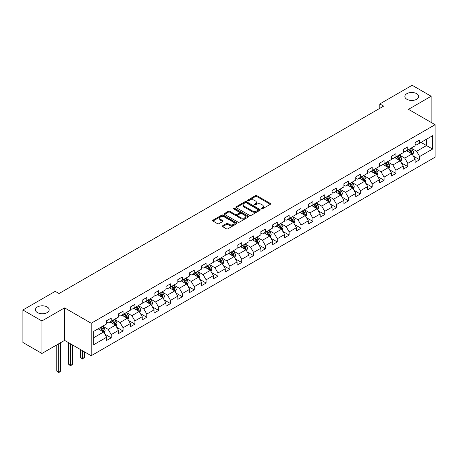 <?xml version="1.0" encoding="UTF-8"?>
<svg xmlns="http://www.w3.org/2000/svg" width="458" height="458" viewBox="0 0 458 458"><rect width="100%" height="100%" fill="white"/><g stroke="black" fill="none" stroke-linecap="round" stroke-linejoin="round"><path stroke-width="0.69" d="M261.341 208.882A0.739 0.429 0 0 0 262.388 208.882L270.317 204.308A1.053 0.607 0 0 0 270.626 203.873A1.053 0.607 0 0 0 270.317 203.444L256.881 195.686A1.053 0.607 0 0 0 255.392 195.686L247.457 200.266A0.739 0.429 0 0 0 247.24 200.564A0.739 0.429 0 0 0 247.457 200.867A0.739 0.429 0 0 0 248.505 200.867L249.53 200.278A3.378 1.952 0 0 1 254.31 200.278L255.427 200.925A3.378 1.952 0 0 1 256.417 202.299A3.378 1.952 0 0 1 255.427 203.678L254.402 204.274A0.739 0.429 0 0 0 254.184 204.577A0.739 0.429 0 0 0 254.402 204.875A0.739 0.429 0 0 0 255.444 204.875L256.474 204.285A3.378 1.952 0 0 1 261.249 204.285L262.371 204.932A3.378 1.952 0 0 1 263.361 206.312A3.378 1.952 0 0 1 262.371 207.686L261.341 208.281A0.739 0.429 0 0 0 261.129 208.585A0.739 0.429 0 0 0 261.341 208.882L261.341 208.281M47.163 306.963A6.881 3.973 0 0 0 39.657 306.099A6.881 3.973 0 0 0 35.409 309.774A6.881 3.973 0 0 0 37.424 312.585A6.881 3.973 0 0 0 44.93 313.444A6.881 3.973 0 0 0 49.178 309.774A6.881 3.973 0 0 0 47.163 306.963M416.62 93.655A6.881 3.973 0 0 0 409.12 92.797A6.881 3.973 0 0 0 404.866 96.466A6.881 3.973 0 0 0 406.887 99.277A6.881 3.973 0 0 0 414.387 100.142A6.881 3.973 0 0 0 418.635 96.466A6.881 3.973 0 0 0 416.62 93.655M222.617 225.771A1.053 0.607 0 0 0 222.307 226.2A1.053 0.607 0 0 0 222.617 226.63L226.389 228.805A1.053 0.607 0 0 0 227.884 228.805L236.689 223.722A1.053 0.607 0 0 0 236.998 223.292A1.053 0.607 0 0 0 236.689 222.857L223.252 215.1A1.053 0.607 0 0 0 221.758 215.1L212.953 220.189A1.053 0.607 0 0 0 212.644 220.619A1.053 0.607 0 0 0 212.953 221.048L217.504 223.676A1.053 0.607 0 0 0 218.998 223.676L222.765 221.5A1.053 0.607 0 0 0 223.075 221.071A1.053 0.607 0 0 0 222.765 220.641L220.51 219.336A2.822 1.632 0 0 1 219.685 218.185A2.822 1.632 0 0 1 221.426 216.674A2.822 1.632 0 0 1 224.506 217.029L233.351 222.136A2.822 1.632 0 0 1 234.175 223.292A2.822 1.632 0 0 1 232.435 224.798A2.822 1.632 0 0 1 229.355 224.443L227.884 223.59A1.053 0.607 0 0 0 226.389 223.59L222.617 225.771L222.617 226.63M64.578 307.885L41.913 320.966L22.9 309.992L22.9 342.487L41.913 353.462L64.578 340.374L91.194 355.746L91.194 323.251L64.578 307.885L64.578 340.374M431.144 122.418L431.144 96.249L408.484 109.33L435.1 124.702L91.194 323.251M431.144 96.249L412.131 85.268L379.808 103.932L379.808 108.323M22.9 309.992L55.223 291.334L59.025 293.526L383.615 106.124L379.808 103.932M249.604 215.403A1.053 0.607 0 0 0 251.099 215.403L259.904 210.319A1.053 0.607 0 0 0 260.213 209.884A1.053 0.607 0 0 0 259.904 209.455L246.467 201.697A1.053 0.607 0 0 0 244.978 201.697L236.168 206.781A1.053 0.607 0 0 0 235.859 207.216A1.053 0.607 0 0 0 236.168 207.646L249.604 215.403M233.889 209.043A0.739 0.429 0 0 1 234.639 209.151L234.639 208.27L248.299 216.159A1.053 0.607 0 0 1 248.608 216.588A1.053 0.607 0 0 1 248.299 217.018L239.488 222.107A1.053 0.607 0 0 1 237.994 222.107L224.557 214.35L228.33 212.186L228.33 211.31L224.557 213.485A1.053 0.607 0 0 0 224.248 213.915A1.053 0.607 0 0 0 224.557 214.35L224.557 213.485M228.33 212.186A1.053 0.607 0 0 1 229.824 212.186L229.824 211.31A1.053 0.607 0 0 0 228.33 211.31M229.824 211.31L235.275 214.453A1.053 0.607 0 0 0 236.763 214.453L239.265 213.01A1.053 0.607 0 0 0 239.574 212.581A1.053 0.607 0 0 0 239.265 212.151L233.591 208.877A0.739 0.429 0 0 1 233.374 208.573A0.739 0.429 0 0 1 233.832 208.178A0.739 0.429 0 0 1 234.639 208.27M91.194 355.746L435.1 157.191L435.1 124.702M104.848 334.163L111.197 337.832L111.197 334.626L118.496 330.407L118.496 333.613L123.059 330.979L123.059 327.773L130.358 323.56L130.358 326.766L134.927 324.132L134.927 320.926L142.226 316.713L142.226 319.913L146.789 317.28L146.789 314.074L154.088 309.86L154.088 313.066L158.651 310.432L158.651 307.226L165.951 303.013L165.951 306.219L170.519 303.58L170.519 300.379L177.819 296.16L177.819 299.366L182.381 296.732L182.381 293.526L189.681 289.313L189.681 292.519L194.244 289.885L194.244 286.679L201.543 282.46L201.543 285.666L206.106 283.033L206.106 279.827L213.411 275.613L213.411 278.819L217.974 276.185L217.974 272.979L225.273 268.76L225.273 271.966L229.836 269.333L229.836 266.127L237.135 261.913L237.135 265.119L241.698 262.486L241.698 259.28L249.003 255.066L249.003 258.266L253.566 255.633L253.566 252.427L260.865 248.213L260.865 251.419L265.428 248.786L265.428 245.58L272.728 241.366L272.728 244.572L277.29 241.933L277.29 238.733L284.595 234.513L284.595 237.719L289.158 235.086L289.158 231.88L296.458 227.666L296.458 230.872L301.02 228.239L301.02 225.033L308.32 220.813L308.32 224.019L312.883 221.386L312.883 218.18L320.188 213.966L320.188 217.172L324.751 214.539L324.751 211.333L332.05 207.113L332.05 210.319L336.613 207.686L336.613 204.48L343.912 200.266L343.912 203.472L348.475 200.839L348.475 197.633L355.78 193.419L355.78 196.619L360.343 193.986L360.343 190.78L367.642 186.566L367.642 189.772L372.205 187.139L372.205 183.933L379.505 179.719L379.505 182.925L384.067 180.286L384.067 177.086L391.372 172.866L391.372 176.072L395.935 173.439L395.935 170.233L403.235 166.019L403.235 169.225L407.797 166.586L407.797 163.386L415.097 159.166L415.097 162.372L419.66 159.739L419.66 156.533L432.592 149.068L432.592 135.723L426.507 139.232L426.507 145.558L432.592 149.068M111.197 337.832L106.634 340.466L106.634 337.26L93.707 344.725L93.707 331.374L106.634 323.909L106.634 320.703L111.197 318.07L111.197 321.276L118.496 317.062L118.496 313.856L123.059 311.222L123.059 314.428L130.358 310.209L130.358 307.009L134.927 304.37L134.927 307.576L142.226 303.362L142.226 300.156L146.789 297.523L146.789 300.729L154.088 296.515L154.088 293.309L158.651 290.675L158.651 293.876L165.951 289.662L165.951 286.456L170.519 283.823L170.519 287.029L177.819 282.815L177.819 279.609L182.381 276.976L182.381 280.181L189.681 275.962L189.681 272.756L194.244 270.123L194.244 273.329L201.543 269.115L201.543 265.909L206.106 263.276L206.106 266.482L213.411 262.262L213.411 259.056L217.974 256.423L217.974 259.629L225.273 255.415L225.273 252.209L229.836 249.576L229.836 252.782L237.135 248.562L237.135 245.362L241.698 242.723L241.698 245.929L249.003 241.715L249.003 238.509L253.566 235.876L253.566 239.082L260.865 234.868L260.865 231.662L265.428 229.029L265.428 232.229L272.728 228.015L272.728 224.809L277.29 222.176L277.29 225.382L284.595 221.168L284.595 217.962L289.158 215.329L289.158 218.529L296.458 214.315L296.458 211.109L301.02 208.476L301.02 211.682L308.32 207.468L308.32 204.262L312.883 201.629L312.883 204.835L320.188 200.615L320.188 197.409L324.751 194.776L324.751 197.982L332.05 193.768L332.05 190.562L336.613 187.929L336.613 191.135L343.912 186.916L343.912 183.715L348.475 181.076L348.475 184.282L355.78 180.068L355.78 176.862L360.343 174.229L360.343 177.435L367.642 173.221L367.642 170.015L372.205 167.376L372.205 170.582L379.505 166.369L379.505 163.162L384.067 160.529L384.067 163.735L391.372 159.521L391.372 156.315L395.935 153.682L395.935 156.882L403.235 152.669L403.235 149.463L407.797 146.829L407.797 150.035L415.097 145.821L415.097 142.615L419.66 139.982L419.66 143.188L432.592 135.723M109.977 321.98L115.456 325.14L108.157 329.354L102.678 326.193M106.634 322.157L108.157 323.033L111.197 321.276M108.157 329.354L111.197 334.626M115.456 325.14L118.496 330.407M121.845 315.127L127.318 318.293L120.019 322.506L114.54 319.346M118.496 315.304L120.019 316.186L123.059 314.428M120.019 322.506L123.059 327.773M127.318 318.293L130.358 323.56M133.707 308.28L139.18 311.44L131.881 315.659L126.408 312.493M130.358 308.457L131.881 309.333L134.927 307.576M131.881 315.659L134.927 320.926M139.18 311.44L142.226 316.713M145.57 301.433L151.048 304.593L143.743 308.806L138.27 305.646M142.226 301.604L143.743 302.486L146.789 300.729M143.743 308.806L146.789 314.074M151.048 304.593L154.088 309.86M157.438 294.58L162.911 297.74L155.611 301.959L150.132 298.793M154.088 294.757L155.611 295.633L158.651 293.876M155.611 301.959L158.651 307.226M162.911 297.74L165.951 303.013M169.3 287.733L174.773 290.893L167.473 295.107L162 291.946M165.951 287.905L167.473 288.786L170.519 287.029M167.473 295.107L170.519 300.379M174.773 290.893L177.819 296.16M181.162 280.88L186.641 284.04L179.336 288.259L173.863 285.099M177.819 281.057L179.336 281.933L182.381 280.181M179.336 288.259L182.381 293.526M186.641 284.04L189.681 289.313M193.03 274.033L198.503 277.193L191.204 281.407L185.725 278.246M189.681 274.205L191.204 275.086L194.244 273.329M191.204 281.407L194.244 286.679M198.503 277.193L201.543 282.46M204.892 267.18L210.365 270.346L203.066 274.56L197.593 271.399M201.543 267.358L203.066 268.233L206.106 266.482M203.066 274.56L206.106 279.827M210.365 270.346L213.411 275.613M216.754 260.333L222.233 263.493L214.928 267.707L209.455 264.547M213.411 260.51L214.928 261.386L217.974 259.629M214.928 267.707L217.974 272.979M222.233 263.493L225.273 268.76M228.622 253.48L234.095 256.646L226.796 260.86L221.317 257.699M225.273 253.658L226.796 254.539L229.836 252.782M226.796 260.86L229.836 266.127M234.095 256.646L237.135 261.913M240.484 246.633L245.957 249.793L238.658 254.007L233.185 250.847M237.135 246.81L238.658 247.686L241.698 245.929M238.658 254.007L241.698 259.28M245.957 249.793L249.003 255.066M252.347 239.786L257.825 242.946L250.52 247.16L245.047 243.999M249.003 239.958L250.52 240.839L253.566 239.082M250.52 247.16L253.566 252.427M257.825 242.946L260.865 248.213M264.214 232.933L269.688 236.093L262.388 240.313L256.909 237.147M260.865 233.111L262.388 233.986L265.428 232.229M262.388 240.313L265.428 245.58M269.688 236.093L272.728 241.366M276.077 226.086L281.55 229.246L274.25 233.46L268.777 230.3M272.728 226.258L274.25 227.139L277.29 225.382M274.25 233.46L277.29 238.733M281.55 229.246L284.595 234.513M287.939 219.233L293.418 222.393L286.113 226.613L280.639 223.447M284.595 219.411L286.113 220.287L289.158 218.529M286.113 226.613L289.158 231.88M293.418 222.393L296.458 227.666M299.807 212.386L305.28 215.546L297.981 219.76L292.502 216.6M296.458 212.558L297.981 213.439L301.02 211.682M297.981 219.76L301.02 225.033M305.28 215.546L308.32 220.813M311.669 205.533L317.142 208.699L309.843 212.913L304.37 209.753M308.32 205.711L309.843 206.587L312.883 204.835M309.843 212.913L312.883 218.18M317.142 208.699L320.188 213.966M323.531 198.686L329.01 201.846L321.705 206.06L316.232 202.9M320.188 198.864L321.705 199.74L324.751 197.982M321.705 206.06L324.751 211.333M329.01 201.846L332.05 207.113M335.393 191.833L340.872 194.999L333.573 199.213L328.094 196.053M332.05 192.011L333.573 192.892L336.613 191.135M333.573 199.213L336.613 204.48M340.872 194.999L343.912 200.266M347.261 184.986L352.734 188.146L345.435 192.36L339.962 189.2M343.912 185.164L345.435 186.04L348.475 184.282M345.435 192.36L348.475 197.633M352.734 188.146L355.78 193.419M359.124 178.139L364.602 181.299L357.297 185.513L351.824 182.353M355.78 178.311L357.297 179.192L360.343 177.435M357.297 185.513L360.343 190.78M364.602 181.299L367.642 186.566M370.986 171.286L376.465 174.446L369.165 178.666L363.686 175.5M367.642 171.464L369.165 172.34L372.205 170.582M369.165 178.666L372.205 183.933M376.465 174.446L379.505 179.719M382.854 164.439L388.327 167.599L381.027 171.813L375.554 168.653M379.505 164.611L381.027 165.493L384.067 163.735M381.027 171.813L384.067 177.086M388.327 167.599L391.372 172.866M394.716 157.586L400.195 160.747L392.89 164.966L387.416 161.8M391.372 157.764L392.89 158.64L395.935 156.882M392.89 164.966L395.935 170.233M400.195 160.747L403.235 166.019M406.578 150.739L412.057 153.899L404.757 158.113L399.279 154.953M403.235 150.911L404.757 151.793L407.797 150.035M404.757 158.113L407.797 163.386M412.057 153.899L415.097 159.166M421.028 142.398L426.507 145.558L416.62 151.266L411.141 148.106M415.097 144.064L416.62 144.94L419.66 143.188M416.62 151.266L419.66 156.533M41.913 320.966L41.913 353.462M93.707 337.701L103.588 331.993L98.115 328.827M103.588 331.993L106.634 337.26M413.311 156.075L419.66 159.739M401.448 162.922L407.797 166.586M389.581 169.775L395.935 173.439M377.718 176.622L384.067 180.286M365.856 183.469L372.205 187.139M353.988 190.322L360.343 193.986M342.126 197.169L348.475 200.839M330.264 204.022L336.613 207.686M318.402 210.869L324.751 214.539M306.534 217.722L312.883 221.386M294.671 224.569L301.02 228.239M282.809 231.422L289.158 235.086M270.941 238.269L277.29 241.933M259.079 245.116L265.428 248.786M247.217 251.969L253.566 255.633M235.349 258.816L241.698 262.486M223.487 265.669L229.836 269.333M211.625 272.516L217.974 276.185M199.757 279.369L206.106 283.033M187.894 286.216L194.244 289.885M176.032 293.068L182.381 296.732M164.164 299.916L170.519 303.58M152.302 306.763L158.651 310.432M140.44 313.615L146.789 317.28M128.572 320.463L134.927 324.132M116.71 327.315L123.059 330.979M261.638 208.991L262.371 208.567A3.378 1.952 0 0 0 263.361 207.188L263.361 206.312M256.417 202.299L256.417 203.18A3.378 1.952 0 0 1 255.427 204.56L254.694 204.984M270.306 204.314L256.881 196.562A1.053 0.607 0 0 0 255.392 196.562L247.755 200.97M259.892 210.325L246.467 202.573A1.053 0.607 0 0 0 244.978 202.573L236.179 207.651M258.043 210.188A0.739 0.429 0 0 0 258.255 209.884A0.739 0.429 0 0 0 258.043 209.587L246.244 202.774A0.739 0.429 0 0 0 245.202 202.774L244.12 203.398A3.378 1.952 0 0 0 243.129 204.778A3.378 1.952 0 0 0 244.12 206.157L252.181 210.812A3.378 1.952 0 0 0 256.955 210.812L258.043 210.188L258.043 211.069A0.739 0.429 0 0 0 258.255 210.766L258.255 209.884M243.129 204.778L243.129 205.659A3.378 1.952 0 0 0 244.12 207.039L244.12 206.157M258.043 211.069L256.955 211.693A3.378 1.952 0 0 1 252.181 211.693L244.12 207.039M229.824 212.186L235.275 215.334A1.053 0.607 0 0 0 236.763 215.334L239.265 213.892A1.053 0.607 0 0 0 239.574 213.457L239.574 212.581M234.639 209.151L248.282 217.029M240.925 217.722A2.822 1.632 0 0 0 244.005 218.071A2.822 1.632 0 0 0 245.746 216.565A2.822 1.632 0 0 0 244.921 215.415L241.801 213.617A1.053 0.607 0 0 0 240.313 213.617L237.811 215.06A1.053 0.607 0 0 0 237.502 215.489A1.053 0.607 0 0 0 237.811 215.918L240.925 217.722L240.925 218.598A2.822 1.632 0 0 0 244.005 218.953A2.822 1.632 0 0 0 245.746 217.447L245.746 216.565M237.502 215.489L237.502 216.365A1.053 0.607 0 0 0 237.811 216.8L237.811 215.918M240.925 218.598L237.811 216.8M234.175 223.292L234.175 224.168A2.822 1.632 0 0 1 232.435 225.674A2.822 1.632 0 0 1 229.355 225.319L227.884 224.472A1.053 0.607 0 0 0 226.389 224.472L222.634 226.641M219.685 218.185L219.685 219.061A2.822 1.632 0 0 0 220.51 220.212L220.51 219.336M222.765 220.641L222.765 221.5L220.51 220.212M236.677 223.727L223.252 215.981A1.053 0.607 0 0 0 221.758 215.981L212.964 221.059M412.658 154.941L413.563 152.663A2.851 1.643 -120 0 0 412.652 150.235L411.084 148.14M408.347 151.758L407.282 150.333M411.616 153.642L412.023 152.783A2.851 1.643 -120 0 0 411.21 151.066L409.635 148.97M408.925 149.382L410.666 151.713A1.454 0.836 60 0 1 410.929 152.153L412.023 152.783M408.725 149.497L410.294 151.598A2.851 1.643 60 0 1 411.112 153.31M400.796 161.789L401.7 159.51A2.851 1.643 -120 0 0 400.79 157.083L399.221 154.987M396.485 158.605L395.414 157.186M399.754 160.495L400.16 159.63A2.851 1.643 -120 0 0 399.342 157.918L397.773 155.823M397.057 156.235L398.804 158.56A1.454 0.836 60 0 1 399.067 159L400.16 159.63M396.863 156.35L398.431 158.445A2.851 1.643 60 0 1 399.244 160.157M388.928 168.641L389.832 166.363A2.851 1.643 -120 0 0 388.922 163.935L387.353 161.84M384.617 165.458L383.552 164.033M387.886 167.342L388.292 166.483A2.851 1.643 -120 0 0 387.479 164.766L385.911 162.67M385.195 163.082L386.936 165.407A1.454 0.836 60 0 1 387.199 165.848L388.292 166.483M384.995 163.197L386.569 165.292A2.851 1.643 60 0 1 387.382 167.01M377.066 175.488L377.97 173.21A2.851 1.643 -120 0 0 377.06 170.782L375.491 168.687M372.755 172.305L371.69 170.886M376.024 174.195L376.43 173.33A2.851 1.643 -120 0 0 375.617 171.618L374.043 169.523M373.333 169.935L375.073 172.26A1.454 0.836 60 0 1 375.337 172.7L376.43 173.33M373.133 170.05L374.701 172.145A2.851 1.643 60 0 1 375.52 173.857M365.203 182.341L366.108 180.057A2.851 1.643 -120 0 0 365.198 177.635L363.629 175.54M360.893 179.158L359.822 177.733M364.162 181.042L364.568 180.183A2.851 1.643 -120 0 0 363.749 178.465L362.181 176.37M361.465 176.782L363.211 179.107A1.454 0.836 60 0 1 363.475 179.547L364.568 180.183M361.27 176.897L362.839 178.992A2.851 1.643 60 0 1 363.652 180.71M353.336 189.188L354.24 186.91A2.851 1.643 -120 0 0 353.33 184.482L351.761 182.387M349.025 186.005L347.96 184.58M352.294 187.894L352.7 187.03A2.851 1.643 -120 0 0 351.887 185.318L350.318 183.223M349.603 183.635L351.343 185.959A1.454 0.836 60 0 1 351.607 186.4L352.7 187.03M349.402 183.75L350.977 185.845A2.851 1.643 60 0 1 351.79 187.557M341.473 196.035L342.378 193.757A2.851 1.643 -120 0 0 341.468 191.329L339.899 189.234M337.162 192.858L336.098 191.433M340.431 194.742L340.838 193.883A2.851 1.643 -120 0 0 340.025 192.165L338.451 190.07M337.741 190.482L339.481 192.807A1.454 0.836 60 0 1 339.744 193.247L340.838 193.883M337.54 190.597L339.109 192.692A2.851 1.643 60 0 1 339.928 194.41M329.611 202.888L330.516 200.61A2.851 1.643 -120 0 0 329.605 198.182L328.037 196.087M325.3 199.705L324.23 198.28M328.569 201.594L328.976 200.73A2.851 1.643 -120 0 0 328.157 199.018L326.588 196.923M325.873 197.335L327.619 199.659A1.454 0.836 60 0 1 327.882 200.1L328.976 200.73M325.678 197.45L327.247 199.545A2.851 1.643 60 0 1 328.06 201.257M317.743 209.735L318.648 207.457A2.851 1.643 -120 0 0 317.738 205.029L316.169 202.934M313.432 206.552L312.367 205.132M316.701 208.442L317.113 207.577A2.851 1.643 -120 0 0 316.295 205.865L314.726 203.77M314.011 204.182L315.751 206.506A1.454 0.836 60 0 1 316.014 206.947L317.113 207.577M313.81 204.297L315.385 206.392A2.851 1.643 60 0 1 316.197 208.109M305.881 216.588L306.786 214.31A2.851 1.643 -120 0 0 305.875 211.882L304.307 209.787M301.57 213.405L300.505 211.98M304.839 215.294L305.246 214.43A2.851 1.643 -120 0 0 304.433 212.712L302.864 210.617M302.148 211.029L303.889 213.359A1.454 0.836 60 0 1 304.152 213.8L305.246 214.43M301.948 211.149L303.517 213.245A2.851 1.643 60 0 1 304.335 214.957M294.019 223.435L294.923 221.157A2.851 1.643 -120 0 0 294.013 218.729L292.444 216.634M289.708 220.252L288.637 218.832M292.977 222.141L293.383 221.277A2.851 1.643 -120 0 0 292.565 219.565L290.996 217.47M290.28 217.882L292.027 220.206A1.454 0.836 60 0 1 292.29 220.647L293.383 221.277M290.086 217.997L291.654 220.092A2.851 1.643 60 0 1 292.467 221.804M282.151 230.288L283.055 228.01A2.851 1.643 -120 0 0 282.145 225.582L280.577 223.487M277.84 227.105L276.775 225.679M281.109 228.989L281.521 228.13A2.851 1.643 -120 0 0 280.702 226.412L279.134 224.317M278.418 224.729L280.159 227.054A1.454 0.836 60 0 1 280.422 227.494L281.521 228.13M278.218 224.844L279.792 226.939A2.851 1.643 60 0 1 280.605 228.656M270.289 237.135L271.193 234.857A2.851 1.643 -120 0 0 270.283 232.429L268.714 230.334M265.978 233.952L264.913 232.532M269.247 235.841L269.653 234.977A2.851 1.643 -120 0 0 268.84 233.265L267.272 231.17M266.556 231.582L268.296 233.906A1.454 0.836 60 0 1 268.56 234.347L269.653 234.977M266.356 231.696L267.924 233.792A2.851 1.643 60 0 1 268.743 235.504M258.426 243.988L259.331 241.704A2.851 1.643 -120 0 0 258.421 239.282L256.852 237.187M254.116 240.805L253.045 239.379M257.385 242.688L257.791 241.83A2.851 1.643 -120 0 0 256.972 240.112L255.404 238.017M254.688 238.429L256.434 240.753A1.454 0.836 60 0 1 256.698 241.194L257.791 241.83M254.493 238.544L256.062 240.639A2.851 1.643 60 0 1 256.875 242.356M246.559 250.835L247.463 248.557A2.851 1.643 -120 0 0 246.553 246.129L244.984 244.034M242.248 247.652L241.183 246.227M245.517 249.541L245.929 248.677A2.851 1.643 -120 0 0 245.11 246.965L243.541 244.87M242.826 245.282L244.566 247.606A1.454 0.836 60 0 1 244.83 248.047L245.929 248.677M242.626 245.396L244.2 247.492A2.851 1.643 60 0 1 245.013 249.204M234.696 257.682L235.601 255.404A2.851 1.643 -120 0 0 234.691 252.976L233.122 250.881M230.385 254.505L229.321 253.079M233.654 256.388L234.061 255.53A2.851 1.643 -120 0 0 233.248 253.812L231.679 251.717M230.964 252.129L232.704 254.453A1.454 0.836 60 0 1 232.967 254.894L234.061 255.53M230.763 252.244L232.332 254.339A2.851 1.643 60 0 1 233.151 256.056M222.834 264.535L223.739 262.257A2.851 1.643 -120 0 0 222.828 259.829L221.26 257.734M218.523 261.352L217.453 259.926M221.792 263.241L222.199 262.377A2.851 1.643 -120 0 0 221.38 260.665L219.811 258.57M219.101 258.982L220.842 261.306A1.454 0.836 60 0 1 221.105 261.747L222.199 262.377M218.901 259.096L220.47 261.192A2.851 1.643 60 0 1 221.288 262.903M210.966 271.382L211.871 269.104A2.851 1.643 -120 0 0 210.961 266.676L209.392 264.581M206.655 268.199L205.59 266.779M209.924 270.088L210.337 269.224A2.851 1.643 -120 0 0 209.518 267.512L207.949 265.417M207.234 265.829L208.974 268.153A1.454 0.836 60 0 1 209.237 268.594L210.337 269.224M207.033 265.943L208.608 268.039A2.851 1.643 60 0 1 209.421 269.756M199.104 278.235L200.009 275.956A2.851 1.643 -120 0 0 199.098 273.529L197.53 271.434M194.793 275.052L193.728 273.626M198.062 276.941L198.469 276.077A2.851 1.643 -120 0 0 197.656 274.359L196.087 272.264M195.371 272.676L197.112 275.006A1.454 0.836 60 0 1 197.375 275.447L198.469 276.077M195.171 272.796L196.74 274.892A2.851 1.643 60 0 1 197.558 276.603M187.242 285.082L188.146 282.804A2.851 1.643 -120 0 0 187.236 280.376L185.667 278.281M182.931 281.899L181.86 280.479M186.2 283.788L186.606 282.924A2.851 1.643 -120 0 0 185.788 281.212L184.219 279.117M183.509 279.529L185.25 281.853A1.454 0.836 60 0 1 185.513 282.294L186.606 282.924M183.309 279.643L184.877 281.739A2.851 1.643 60 0 1 185.696 283.45M175.374 291.935L176.278 289.656A2.851 1.643 -120 0 0 175.374 287.229L173.8 285.134M171.063 288.752L169.998 287.326M174.332 290.635L174.744 289.777A2.851 1.643 -120 0 0 173.925 288.059L172.357 285.964M171.641 286.376L173.382 288.7A1.454 0.836 60 0 1 173.645 289.141L174.744 289.777M171.447 286.49L173.015 288.586A2.851 1.643 60 0 1 173.828 290.303M163.512 298.782L164.416 296.503A2.851 1.643 -120 0 0 163.506 294.076L161.937 291.981M159.201 295.599L158.136 294.179M162.47 297.488L162.876 296.624A2.851 1.643 -120 0 0 162.063 294.912L160.495 292.817M159.779 293.229L161.519 295.553A1.454 0.836 60 0 1 161.783 295.994L162.876 296.624M159.579 293.343L161.147 295.439A2.851 1.643 60 0 1 161.966 297.15M151.65 305.635L152.554 303.351A2.851 1.643 -120 0 0 151.644 300.929L150.075 298.834M147.339 302.452L146.268 301.026M150.608 304.335L151.014 303.477A2.851 1.643 -120 0 0 150.195 301.759L148.627 299.664M147.917 300.076L149.657 302.4A1.454 0.836 60 0 1 149.921 302.841L151.014 303.477M147.716 300.19L149.285 302.286A2.851 1.643 60 0 1 150.104 304.003M139.782 312.482L140.686 310.203A2.851 1.643 -120 0 0 139.782 307.776L138.207 305.681M135.471 309.299L134.406 307.873M138.74 311.188L139.152 310.324A2.851 1.643 -120 0 0 138.333 308.612L136.765 306.517M136.049 306.929L137.789 309.253A1.454 0.836 60 0 1 138.053 309.694L139.152 310.324M135.854 307.043L137.423 309.139A2.851 1.643 60 0 1 138.236 310.85M127.919 319.329L128.824 317.05A2.851 1.643 -120 0 0 127.914 314.623L126.345 312.528M123.608 316.152L122.544 314.726M126.877 318.035L127.284 317.176A2.851 1.643 -120 0 0 126.471 315.459L124.902 313.364M124.187 313.776L125.927 316.1A1.454 0.836 60 0 1 126.19 316.541L127.284 317.176M123.986 313.89L125.555 315.986A2.851 1.643 60 0 1 126.374 317.703M82.434 350.685L82.434 358.545L84.335 357.452L84.335 351.784M84.335 357.452L82.434 359.032L80.534 357.452L80.534 349.591M80.534 357.452L82.434 358.545L82.434 359.032M116.057 326.182L116.962 323.903A2.851 1.643 -120 0 0 116.051 321.476L114.483 319.381M111.746 322.999L110.681 321.573M115.015 324.888L115.422 324.024A2.851 1.643 -120 0 0 114.603 322.312L113.034 320.216M112.325 320.629L114.065 322.953A1.454 0.836 60 0 1 114.328 323.394L115.422 324.024M112.124 320.743L113.693 322.838A2.851 1.643 60 0 1 114.511 324.55M70.566 343.838L70.566 365.398L72.473 364.299L72.473 344.937M72.473 364.299L70.566 365.879L68.666 364.299L68.666 342.739M68.666 364.299L70.566 365.398L70.566 365.879M104.189 333.029L105.094 330.75A2.851 1.643 -120 0 0 104.189 328.323L102.615 326.228M99.878 329.846L98.814 328.426M103.147 331.735L103.56 330.871A2.851 1.643 -120 0 0 102.741 329.159L101.172 327.064M100.457 327.476L102.197 329.8A1.454 0.836 60 0 1 102.466 330.241L103.56 330.871M100.262 327.59L101.831 329.686A2.851 1.643 60 0 1 102.644 331.403M58.704 343.769L58.704 372.245L60.605 371.146L60.605 342.67M60.605 371.146L58.704 372.732L56.803 371.146L56.803 344.863M56.803 371.146L58.704 372.245L58.704 372.732M262.371 208.567L262.371 207.686M254.402 204.875L254.402 204.274M255.427 204.56L255.427 203.678M247.457 200.867L247.457 200.266M255.392 196.562L255.392 195.686M256.881 196.562L256.881 195.686M270.317 204.308L270.317 203.444M236.168 207.646L236.168 206.781M244.978 202.573L244.978 201.697M246.467 202.573L246.467 201.697M259.904 210.319L259.904 209.455M252.181 211.693L252.181 210.812M256.955 211.693L256.955 210.812M235.275 215.334L235.275 214.453M236.763 215.334L236.763 214.453M239.265 213.892L239.265 213.01M248.299 217.018L248.299 216.159M226.389 224.472L226.389 223.59M227.884 224.472L227.884 223.59M229.355 225.319L229.355 224.443M212.953 221.048L212.953 220.189M221.758 215.981L221.758 215.1M223.252 215.981L223.252 215.1M236.689 223.722L236.689 222.857M411.776 153.739L413.545 152.714M411.21 151.066L412.652 150.235M409.177 152.239L410.294 151.598M399.908 160.586L401.677 159.567M399.342 157.918L400.79 157.083M397.315 159.086L398.431 158.445M388.046 167.439L389.815 166.414M387.479 164.766L388.922 163.935M385.453 165.939L386.569 165.292M376.184 174.286L377.953 173.267M375.617 171.618L377.06 170.782M373.591 172.786L374.701 172.145M364.316 181.133L366.085 180.114M363.749 178.465L365.198 177.635M361.723 179.639L362.839 178.992M352.454 187.986L354.223 186.967M351.887 185.318L353.33 184.482M349.86 186.486L350.977 185.845M340.592 194.833L342.361 193.814M340.025 192.165L341.468 191.329M337.998 193.339L339.109 192.692M328.724 201.686L330.493 200.661M328.157 199.018L329.605 198.182M326.13 200.186L327.247 199.545M316.862 208.533L318.631 207.514M316.295 205.865L317.738 205.029M314.268 207.033L315.385 206.392M304.999 215.386L306.768 214.361M304.433 212.712L305.875 211.882M302.406 213.886L303.517 213.245M293.137 222.233L294.9 221.214M292.565 219.565L294.013 218.729M290.538 220.733L291.654 220.092M281.269 229.086L283.038 228.061M280.702 226.412L282.145 225.582M278.676 227.586L279.792 226.939M269.407 235.933L271.176 234.914M268.84 233.265L270.283 232.429M266.814 234.433L267.924 233.792M257.545 242.78L259.308 241.761M256.972 240.112L258.421 239.282M254.946 241.286L256.062 240.639M245.677 249.633L247.446 248.614M245.11 246.965L246.553 246.129M243.084 248.133L244.2 247.492M233.815 256.48L235.584 255.461M233.248 253.812L234.691 252.976M231.221 254.986L232.332 254.339M221.953 263.333L223.716 262.308M221.38 260.665L222.828 259.829M219.353 261.833L220.47 261.192M210.085 270.18L211.854 269.161M209.518 267.512L210.961 266.676M207.491 268.68L208.608 268.039M198.222 277.033L199.991 276.008M197.656 274.359L199.098 273.529M195.629 275.533L196.74 274.892M186.36 283.88L188.124 282.861M185.788 281.212L187.236 280.376M183.761 282.38L184.877 281.739M174.492 290.733L176.261 289.708M173.925 288.059L175.374 287.229M171.899 289.233L173.015 288.586M162.63 297.58L164.399 296.561M162.063 294.912L163.506 294.076M160.037 296.08L161.147 295.439M150.768 304.427L152.531 303.408M150.195 301.759L151.644 300.929M148.169 302.933L149.285 302.286M138.9 311.28L140.669 310.261M138.333 308.612L139.782 307.776M136.307 309.78L137.423 309.139M127.038 318.127L128.807 317.108M126.471 315.459L127.914 314.623M124.444 316.633L125.555 315.986M115.176 324.98L116.939 323.955M114.603 322.312L116.051 321.476M112.576 323.48L113.693 322.838M103.308 331.827L105.077 330.808M102.741 329.159L104.189 328.323M100.714 330.332L101.831 329.686"/></g></svg>
